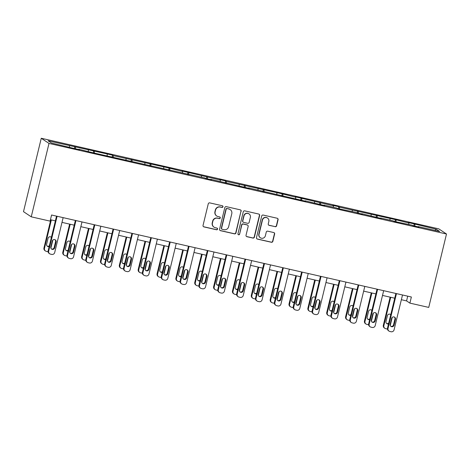 <?xml version="1.0" encoding="UTF-8"?>
<svg xmlns="http://www.w3.org/2000/svg" width="470" height="470" viewBox="0 0 470 470"><rect width="100%" height="100%" fill="white"/><g stroke="black" fill="none" stroke-linecap="round" stroke-linejoin="round"><path stroke-width="0.7" d="M222.974 206.782A0.87 0.852 123.7 0 0 222.351 205.754L209.743 202.881A1.24 1.216 123.7 0 0 208.269 203.81L203.04 225.43A1.24 1.216 123.7 0 0 203.933 226.898L216.541 229.771A0.87 0.852 123.7 0 0 217.222 228.209A0.87 0.852 123.7 0 0 216.946 228.091L215.313 227.715A3.966 3.883 123.7 0 1 212.446 223.009L212.881 221.211A3.966 3.883 123.7 0 1 217.61 218.233L219.237 218.603A0.87 0.852 123.7 0 0 219.925 217.04A0.87 0.852 123.7 0 0 219.649 216.923L218.015 216.553A3.966 3.883 123.7 0 1 215.148 211.841L215.583 210.043A3.966 3.883 123.7 0 1 220.312 207.064L221.94 207.434A0.87 0.852 123.7 0 0 222.974 206.782M216.746 216.006L216.535 215.865A3.966 3.883 123.7 0 1 214.943 211.7L215.378 209.902A3.966 3.883 123.7 0 1 220.101 206.923L221.734 207.293A0.87 0.852 123.7 0 0 222.516 205.813M203.434 226.652A1.24 1.216 123.7 0 0 203.727 226.757L216.329 229.63A0.87 0.852 123.7 0 0 217.111 228.15M214.044 227.169L213.832 227.034A3.966 3.883 123.7 0 1 212.24 222.868L212.675 221.07A3.966 3.883 123.7 0 1 217.399 218.092L219.032 218.462A0.87 0.852 123.7 0 0 219.813 216.981M275.138 226.716A1.24 1.216 123.7 0 0 276.613 225.788L278.081 219.719A1.24 1.216 123.7 0 0 277.183 218.25L263.188 215.06A1.24 1.216 123.7 0 0 261.708 215.988L256.479 237.609A1.24 1.216 123.7 0 0 257.378 239.077L271.378 242.267A1.24 1.216 123.7 0 0 272.853 241.339L274.627 234.013A1.24 1.216 123.7 0 0 273.728 232.538L267.736 231.175A1.24 1.216 123.7 0 0 266.261 232.104L265.38 235.74A3.313 3.249 123.7 0 1 260.368 237.773A3.313 3.249 123.7 0 1 259.035 234.289L262.477 220.06A3.313 3.249 123.7 0 1 267.489 218.027A3.313 3.249 123.7 0 1 268.822 221.511L268.252 223.879A1.24 1.216 123.7 0 0 269.146 225.353L274.926 226.575A1.24 1.216 123.7 0 0 276.407 225.647L277.87 219.584A1.24 1.216 123.7 0 0 277.476 218.356M48.998 143.421L31.243 216.823L50.096 221.123L51.577 215.007L411.368 296.999L409.887 303.115L428.74 307.409L446.5 234.007L48.998 143.421L41.26 138.256L438.757 228.843L446.5 234.007M241.186 211.312A1.24 1.216 123.7 0 0 240.293 209.843L226.293 206.653A1.24 1.216 123.7 0 0 224.819 207.581L219.59 229.196A1.24 1.216 123.7 0 0 220.483 230.67L234.483 233.86A1.24 1.216 123.7 0 0 235.958 232.932L240.981 211.177A1.24 1.216 123.7 0 0 240.581 209.949M244.741 210.86L258.741 214.044A1.24 1.216 123.7 0 1 259.634 215.518L254.405 237.133A1.24 1.216 123.7 0 1 252.93 238.061L246.938 236.698A1.24 1.216 123.7 0 1 246.039 235.229L248.16 226.464A1.24 1.216 123.7 0 0 247.267 224.989L243.29 224.084A1.24 1.216 123.7 0 0 241.815 225.013L239.606 234.142A0.87 0.852 123.7 0 1 238.296 234.671A0.87 0.852 123.7 0 1 237.949 233.76L243.266 211.788A1.24 1.216 123.7 0 1 244.741 210.86M418.106 226.869L418.235 226.593L418.94 227.057L412.895 225.682L412.196 225.212L394.042 221.388L393.343 220.918L380.53 217.998L381.229 218.468L361.677 213.703L362.376 214.173L355.631 212.322L337.478 208.498L336.779 208.028L323.971 205.108L324.67 205.578L305.112 200.813L305.817 201.283L248.554 187.924L249.253 188.394L210.848 179.329L211.547 179.799L205.502 178.424L204.803 177.954L92.379 152.644L78.872 149.254L79.571 149.724L73.526 148.344L51.436 143.003L48.128 140.794L112.571 155.171L113.27 155.641L169.13 168.06L182.642 171.45L181.943 170.98L220.354 180.045L219.649 179.575L225.694 180.95L226.393 181.42L282.253 193.84L295.765 197.23L295.066 196.76L333.471 205.825L332.772 205.355L338.817 206.73L339.516 207.2L395.376 219.619L408.888 223.009L408.189 222.539L414.229 223.92L436.325 229.26L439.626 231.469L418.235 226.593M408.8 224.443L408.888 223.009M395.969 221.822L396.075 220.089M389.941 220.142L390.035 218.714M377.116 217.528L377.222 215.795M371.089 215.847L371.183 214.414M358.257 213.233L358.369 211.494M352.236 211.553L352.33 210.119M339.405 208.933L339.516 207.2M333.383 207.252L333.471 205.825M320.552 204.638L320.663 202.905M314.53 202.958L314.618 201.524M301.699 200.343L301.811 198.604M295.677 198.663L295.765 197.23M282.846 196.049L282.958 194.31M276.818 194.363L276.912 192.935M263.993 191.748L264.099 190.015M257.965 190.068L258.059 188.635M245.134 187.454L245.246 185.715M239.113 185.773L239.207 184.34M226.282 183.159L226.393 181.42M220.26 181.473L220.354 180.045M207.429 178.858L207.54 177.125M201.407 177.178L201.495 175.745M188.576 174.564L188.687 172.825M182.554 172.884L182.642 171.45M169.723 170.269L169.834 168.53M163.701 168.583L163.789 167.155M150.87 165.969L150.976 164.236M144.842 164.288L144.936 162.855M132.017 161.674L132.123 159.935M125.989 159.994L126.083 158.56M113.158 157.38L113.27 155.641M107.137 155.699L107.231 154.266M94.306 153.079L94.417 151.346M88.284 151.399L88.372 149.965M75.453 148.784L75.564 147.045M69.431 147.104L69.519 145.671M31.243 216.823L23.5 211.659L41.26 138.256M401.362 299.713L406.573 300.9L409.887 303.115M50.431 219.743L55.378 220.865M61.993 222.375L74.231 225.165M80.846 226.675L93.084 229.46M99.699 230.97L111.936 233.755M118.558 235.264L130.789 238.055M137.41 239.565L149.642 242.35M156.263 243.859L168.495 246.644M175.116 248.154L187.354 250.945M193.969 252.449L206.207 255.239M212.822 256.749L225.059 259.534M231.675 261.044L243.912 263.834M250.534 265.339L262.765 268.129M269.386 269.639L281.618 272.424M288.239 273.934L300.477 276.724M307.092 278.228L319.33 281.019M325.945 282.529L338.183 285.313M344.798 286.823L357.036 289.614M363.657 291.118L375.888 293.909M382.51 295.418L394.741 298.203M407.719 296.165L406.573 300.9M414.822 226.123L414.934 224.384M436.325 229.26L434.962 230.406M74.389 148.543L74.865 146.581M93.242 152.838L93.718 150.876M112.095 157.133L112.571 155.171M130.948 161.433L131.424 159.471M149.801 165.728L150.277 163.766M168.66 170.022L169.13 168.06M187.512 174.323L187.988 172.361M206.365 178.618L206.841 176.655M225.218 182.912L225.694 180.95M244.071 187.213L244.547 185.251M262.924 191.507L263.4 189.545M281.783 195.802L282.253 193.84M300.636 200.103L301.106 198.14M319.488 204.397L319.964 202.435M338.341 208.692L338.817 206.73M357.194 212.992L357.67 211.03M376.047 217.287L376.523 215.325M394.9 221.582L395.376 219.619M413.759 225.876L414.229 223.92M219.984 230.423A1.24 1.216 123.7 0 0 220.271 230.529L234.272 233.719A1.24 1.216 123.7 0 0 235.746 232.791L240.981 211.177M227.192 208.633A0.87 0.852 123.7 0 0 226.158 209.285L221.57 228.256A0.87 0.852 123.7 0 0 222.192 229.284L223.914 229.677A3.966 3.883 123.7 0 0 228.643 226.699L231.78 213.733A3.966 3.883 123.7 0 0 228.913 209.021L226.981 208.492A0.87 0.852 123.7 0 0 225.947 209.144L226.158 209.285M221.916 229.166L221.705 229.025A0.87 0.852 123.7 0 1 221.358 228.114L225.947 209.144M230.183 209.567L229.971 209.432A3.966 3.883 123.7 0 0 228.702 208.886L228.913 209.021M226.981 208.492L228.702 208.886M246.439 236.451A1.24 1.216 123.7 0 0 246.726 236.557L252.719 237.926A1.24 1.216 123.7 0 0 254.194 236.992L259.422 215.378A1.24 1.216 123.7 0 0 259.029 214.155M247.661 225.159L247.455 225.018A1.24 1.216 123.7 0 0 247.055 224.848L243.084 223.943A1.24 1.216 123.7 0 0 241.604 224.877L239.606 234.142M238.196 234.595A0.87 0.852 123.7 0 0 239.4 234.001M250.363 217.363A3.313 3.249 123.7 0 0 249.03 213.885A3.313 3.249 123.7 0 0 244.018 215.918L242.802 220.929A1.24 1.216 123.7 0 0 243.701 222.404L247.672 223.309A1.24 1.216 123.7 0 0 249.153 222.38L250.363 217.363M249.03 213.885L248.818 213.744A3.313 3.249 123.7 0 0 243.807 215.777L244.018 215.918M243.301 222.234L243.096 222.093A1.24 1.216 123.7 0 1 242.596 220.794L243.807 215.777M268.646 225.107A1.24 1.216 123.7 0 0 268.94 225.212L274.926 226.575M267.489 218.027L267.283 217.892A3.313 3.249 123.7 0 0 262.266 219.925L262.477 220.06M260.368 237.773L260.163 237.632A3.313 3.249 123.7 0 1 258.823 234.154L262.266 219.925M256.879 238.831A1.24 1.216 123.7 0 0 257.166 238.936L271.166 242.126A1.24 1.216 123.7 0 0 272.641 241.198L274.415 233.872A1.24 1.216 123.7 0 0 274.016 232.644M50.766 219.819L43.951 247.99A2.526 2.473 -56.3 0 0 44.967 250.639L45.49 250.992A2.526 2.473 123.7 0 0 46.301 251.338L47.511 251.614A2.526 2.473 123.7 0 0 48.081 251.673M45.49 250.992A2.526 2.473 123.7 0 1 44.474 248.342L51.342 219.948M52.852 240.064L50.889 248.178M47.194 246.11A2.021 1.98 123.7 0 0 49.356 245.757M51.318 237.644A2.021 1.98 123.7 0 0 50.831 236.921M51.395 237.315A2.021 1.98 123.7 0 0 48.052 238.314L46.63 244.183A2.021 1.98 123.7 0 0 49.168 246.527M63.139 217.639L54.702 252.513A2.526 2.473 123.7 0 1 51.694 254.405L50.484 254.129A2.526 2.473 123.7 0 1 48.663 251.133L57.099 216.265M56.523 216.13L48.14 250.786L48.663 251.133M54.679 247.86A2.021 1.98 -56.3 0 1 51.624 249.1A2.021 1.98 -56.3 0 1 50.813 246.979L52.235 241.104A2.021 1.98 -56.3 0 1 55.29 239.864A2.021 1.98 -56.3 0 1 56.1 241.985L54.679 247.86L54.156 247.508A2.021 1.98 -56.3 0 1 51.377 248.9M55.014 239.712A2.021 1.98 -56.3 0 1 55.578 241.639L54.156 247.508M49.679 253.782L49.156 253.436A2.526 2.473 -56.3 0 1 48.14 250.786M69.625 224.114L62.804 252.29A2.526 2.473 -56.3 0 0 63.82 254.94L64.343 255.286A2.526 2.473 123.7 0 0 65.154 255.633L66.364 255.909A2.526 2.473 123.7 0 0 66.934 255.974M64.343 255.286A2.526 2.473 123.7 0 1 63.327 252.637L70.2 224.243M71.71 244.359L69.742 252.478M66.047 250.404A2.021 1.98 123.7 0 0 68.209 250.058M70.171 241.938A2.021 1.98 123.7 0 0 69.683 241.216M70.247 241.609A2.021 1.98 123.7 0 0 66.904 242.608L65.483 248.483A2.021 1.98 123.7 0 0 68.021 250.821M88.478 228.408L81.663 256.585A2.526 2.473 -56.3 0 0 82.679 259.234L83.202 259.581A2.526 2.473 123.7 0 0 84.007 259.933L85.217 260.21A2.526 2.473 123.7 0 0 85.793 260.268M83.202 259.581A2.526 2.473 123.7 0 1 82.185 256.931L89.053 228.543M90.563 248.659L88.601 256.773M84.9 254.699A2.021 1.98 123.7 0 0 87.062 254.352M89.024 246.239A2.021 1.98 123.7 0 0 88.536 245.516M89.106 245.904A2.021 1.98 123.7 0 0 85.757 246.903L84.336 252.778A2.021 1.98 123.7 0 0 86.874 255.116M81.992 221.94L73.555 256.808A2.526 2.473 123.7 0 1 70.547 258.706L69.337 258.43A2.526 2.473 123.7 0 1 67.516 255.433L75.952 220.559M75.376 220.43L66.993 255.081L67.516 255.433M73.537 252.155A2.021 1.98 -56.3 0 1 70.482 253.395A2.021 1.98 -56.3 0 1 69.666 251.274L71.088 245.405A2.021 1.98 -56.3 0 1 74.142 244.165A2.021 1.98 -56.3 0 1 74.953 246.286L73.537 252.155L73.009 251.808A2.021 1.98 -56.3 0 1 70.236 253.201M73.866 244.012A2.021 1.98 -56.3 0 1 74.43 245.933L73.009 251.808M68.532 258.083L68.009 257.73A2.526 2.473 -56.3 0 1 66.993 255.081M100.844 226.234L92.408 261.103A2.526 2.473 123.7 0 1 89.4 263L88.196 262.724A2.526 2.473 123.7 0 1 86.368 259.728L94.805 224.854M94.229 224.725L85.846 259.375L86.368 259.728M92.39 256.45A2.021 1.98 -56.3 0 1 89.335 257.689A2.021 1.98 -56.3 0 1 88.519 255.568L89.94 249.699A2.021 1.98 -56.3 0 1 92.995 248.46A2.021 1.98 -56.3 0 1 93.806 250.581L92.39 256.45L91.867 256.103A2.021 1.98 -56.3 0 1 89.088 257.495M92.719 248.307A2.021 1.98 -56.3 0 1 93.283 250.228L91.867 256.103M87.385 262.377L86.862 262.025A2.526 2.473 -56.3 0 1 85.846 259.375M107.33 232.709L100.515 260.879A2.526 2.473 -56.3 0 0 101.532 263.529L102.055 263.882A2.526 2.473 123.7 0 0 102.86 264.228L104.07 264.504A2.526 2.473 123.7 0 0 104.646 264.563M102.055 263.882A2.526 2.473 123.7 0 1 101.038 261.232L107.906 232.838M109.416 252.954L107.454 261.067M103.758 258.999A2.021 1.98 123.7 0 0 105.915 258.647M107.877 250.534A2.021 1.98 123.7 0 0 107.389 249.811M107.959 250.204A2.021 1.98 123.7 0 0 104.61 251.203L103.188 257.072A2.021 1.98 123.7 0 0 105.727 259.416M119.703 230.529L111.267 265.403A2.526 2.473 123.7 0 1 108.253 267.295L107.048 267.019A2.526 2.473 123.7 0 1 105.221 264.022L113.658 229.154M113.082 229.019L104.698 263.676L105.221 264.022M111.243 260.75A2.021 1.98 -56.3 0 1 108.188 261.99A2.021 1.98 -56.3 0 1 107.377 259.869L108.793 253.994A2.021 1.98 -56.3 0 1 111.848 252.754A2.021 1.98 -56.3 0 1 112.665 254.875L111.243 260.75L110.72 260.398A2.021 1.98 -56.3 0 1 107.941 261.79M111.572 252.601A2.021 1.98 -56.3 0 1 112.142 254.529L110.72 260.398M106.238 266.672L105.715 266.326A2.526 2.473 -56.3 0 1 104.698 263.676M126.183 237.003L119.368 265.18A2.526 2.473 -56.3 0 0 120.385 267.829L120.908 268.176A2.526 2.473 123.7 0 0 121.718 268.523L122.923 268.799A2.526 2.473 123.7 0 0 123.498 268.863M120.908 268.176A2.526 2.473 123.7 0 1 119.891 265.526L126.759 237.133M128.269 257.249L126.307 265.362M122.611 263.294A2.021 1.98 123.7 0 0 124.767 262.947M126.73 254.828A2.021 1.98 123.7 0 0 126.242 254.106M126.812 254.499A2.021 1.98 123.7 0 0 123.463 255.498L122.041 261.373A2.021 1.98 123.7 0 0 124.585 263.711M138.556 234.824L130.119 269.698A2.526 2.473 123.7 0 1 127.112 271.595L125.901 271.319A2.526 2.473 123.7 0 1 124.074 268.323L132.511 233.449M131.935 233.32L123.551 267.971L124.074 268.323M130.096 265.045A2.021 1.98 -56.3 0 1 127.041 266.284A2.021 1.98 -56.3 0 1 126.23 264.163L127.652 258.294A2.021 1.98 -56.3 0 1 130.701 257.055A2.021 1.98 -56.3 0 1 131.518 259.176L130.096 265.045L129.573 264.698A2.021 1.98 -56.3 0 1 126.794 266.091M130.425 256.902A2.021 1.98 -56.3 0 1 130.995 258.823L129.573 264.698M125.09 270.973L124.568 270.62A2.526 2.473 -56.3 0 1 123.551 267.971M145.036 241.298L138.221 269.475A2.526 2.473 -56.3 0 0 139.238 272.124L139.76 272.471A2.526 2.473 123.7 0 0 140.571 272.823L141.775 273.099A2.526 2.473 123.7 0 0 142.351 273.158M139.76 272.471A2.526 2.473 123.7 0 1 138.744 269.821L145.612 241.433M147.122 261.549L145.16 269.663M141.464 267.589A2.021 1.98 123.7 0 0 143.62 267.242M145.583 259.129A2.021 1.98 123.7 0 0 145.095 258.406M145.665 258.794A2.021 1.98 123.7 0 0 142.316 259.793L140.9 265.668A2.021 1.98 123.7 0 0 143.438 268.006M157.409 239.124L148.972 273.992A2.526 2.473 123.7 0 1 145.964 275.89L144.754 275.614A2.526 2.473 123.7 0 1 142.927 272.618L151.363 237.744M150.788 237.614L142.404 272.265L142.927 272.618M148.949 269.339A2.021 1.98 -56.3 0 1 145.894 270.579A2.021 1.98 -56.3 0 1 145.083 268.458L146.505 262.589A2.021 1.98 -56.3 0 1 149.56 261.349A2.021 1.98 -56.3 0 1 150.371 263.47L148.949 269.339L148.426 268.993A2.021 1.98 -56.3 0 1 145.647 270.385M149.284 261.197A2.021 1.98 -56.3 0 1 149.848 263.118L148.426 268.993M143.943 275.267L143.421 274.915A2.526 2.473 -56.3 0 1 142.404 272.265M163.889 245.599L157.074 273.769A2.526 2.473 -56.3 0 0 158.09 276.419L158.613 276.771A2.526 2.473 123.7 0 0 159.424 277.118L160.634 277.394A2.526 2.473 123.7 0 0 161.204 277.453M158.613 276.771A2.526 2.473 123.7 0 1 157.597 274.122L164.465 245.728M165.975 265.844L164.012 273.957M160.317 271.889A2.021 1.98 123.7 0 0 162.473 271.537M164.441 263.423A2.021 1.98 123.7 0 0 163.954 262.701M164.518 263.094A2.021 1.98 123.7 0 0 161.175 264.093L159.753 269.962A2.021 1.98 123.7 0 0 162.291 272.306M176.262 243.419L167.825 278.293A2.526 2.473 123.7 0 1 164.817 280.185L163.607 279.909A2.526 2.473 123.7 0 1 161.786 276.912L170.216 242.044M169.641 241.909L161.257 276.566L161.786 276.912M167.802 273.64A2.021 1.98 -56.3 0 1 164.747 274.88A2.021 1.98 -56.3 0 1 163.936 272.759L165.358 266.884A2.021 1.98 -56.3 0 1 168.413 265.644A2.021 1.98 -56.3 0 1 169.224 267.765L167.802 273.64L167.279 273.287A2.021 1.98 -56.3 0 1 164.5 274.68M168.137 265.491A2.021 1.98 -56.3 0 1 168.701 267.418L167.279 273.287M162.796 279.562L162.273 279.215A2.526 2.473 -56.3 0 1 161.257 276.566M182.748 249.893L175.927 278.07A2.526 2.473 -56.3 0 0 176.943 280.719L177.466 281.066A2.526 2.473 123.7 0 0 178.277 281.413L179.487 281.689A2.526 2.473 123.7 0 0 180.057 281.753M177.466 281.066A2.526 2.473 123.7 0 1 176.45 278.416L183.324 250.022M184.833 270.138L182.865 278.252M179.17 276.184A2.021 1.98 123.7 0 0 181.332 275.837M183.294 267.718A2.021 1.98 123.7 0 0 182.807 266.995M183.371 267.389A2.021 1.98 123.7 0 0 180.028 268.388L178.606 274.263A2.021 1.98 123.7 0 0 181.144 276.601M195.115 247.714L186.678 282.588A2.526 2.473 123.7 0 1 183.67 284.485L182.46 284.209A2.526 2.473 123.7 0 1 180.639 281.207L189.075 246.339M188.499 246.209L180.116 280.86L180.639 281.207M186.655 277.935A2.021 1.98 -56.3 0 1 183.606 279.174A2.021 1.98 -56.3 0 1 182.789 277.053L184.211 271.184A2.021 1.98 -56.3 0 1 187.266 269.945A2.021 1.98 -56.3 0 1 188.076 272.065L186.655 277.935L186.132 277.588A2.021 1.98 -56.3 0 1 183.353 278.98M186.989 269.792A2.021 1.98 -56.3 0 1 187.554 271.713L186.132 277.588M181.655 283.862L181.132 283.51A2.526 2.473 -56.3 0 1 180.116 280.86M201.601 254.188L194.786 282.364A2.526 2.473 -56.3 0 0 195.796 285.014L196.325 285.361A2.526 2.473 123.7 0 0 197.13 285.713L198.34 285.989A2.526 2.473 123.7 0 0 198.916 286.048M196.325 285.361A2.526 2.473 123.7 0 1 195.309 282.711L202.176 254.323M203.686 274.433L201.724 282.552M198.023 280.478A2.021 1.98 123.7 0 0 200.185 280.132M202.147 272.018A2.021 1.98 123.7 0 0 201.659 271.296M202.229 271.683A2.021 1.98 123.7 0 0 198.88 272.682L197.459 278.557A2.021 1.98 123.7 0 0 199.997 280.896M213.968 252.014L205.531 286.882A2.526 2.473 123.7 0 1 202.523 288.78L201.313 288.504A2.526 2.473 123.7 0 1 199.492 285.507L207.928 250.633M207.352 250.504L198.969 285.155L199.492 285.507M205.513 282.229A2.021 1.98 -56.3 0 1 202.458 283.469A2.021 1.98 -56.3 0 1 201.642 281.348L203.064 275.479A2.021 1.98 -56.3 0 1 206.118 274.239A2.021 1.98 -56.3 0 1 206.929 276.36L205.513 282.229L204.991 281.882A2.021 1.98 -56.3 0 1 202.212 283.275M205.842 274.086A2.021 1.98 -56.3 0 1 206.406 276.007L204.991 281.882M200.508 288.157L199.985 287.805A2.526 2.473 -56.3 0 1 198.969 285.155M220.454 258.488L213.638 286.659A2.526 2.473 -56.3 0 0 214.655 289.309L215.178 289.661A2.526 2.473 123.7 0 0 215.983 290.008L217.193 290.284A2.526 2.473 123.7 0 0 217.769 290.343M215.178 289.661A2.526 2.473 123.7 0 1 214.161 287.011L221.029 258.618M222.539 278.733L220.577 286.847M216.876 284.779A2.021 1.98 123.7 0 0 219.038 284.426M221 276.313A2.021 1.98 123.7 0 0 220.512 275.59M221.082 275.984A2.021 1.98 123.7 0 0 217.733 276.983L216.312 282.852A2.021 1.98 123.7 0 0 218.85 285.196M239.306 262.783L232.491 290.959A2.526 2.473 -56.3 0 0 233.508 293.609L234.031 293.956A2.526 2.473 123.7 0 0 234.841 294.302L236.046 294.578A2.526 2.473 123.7 0 0 236.621 294.643M234.031 293.956A2.526 2.473 123.7 0 1 233.014 291.306L239.882 262.912M241.392 283.028L239.43 291.142M235.734 289.074A2.021 1.98 123.7 0 0 237.891 288.727M239.853 280.608A2.021 1.98 123.7 0 0 239.365 279.885M239.935 280.279A2.021 1.98 123.7 0 0 236.586 281.277L235.165 287.152A2.021 1.98 123.7 0 0 237.708 289.491M258.159 267.078L251.344 295.254A2.526 2.473 -56.3 0 0 252.361 297.904L252.883 298.25A2.526 2.473 123.7 0 0 253.694 298.603L254.899 298.873A2.526 2.473 123.7 0 0 255.474 298.938M252.883 298.25A2.526 2.473 123.7 0 1 251.867 295.601L258.735 267.213M260.245 287.323L258.283 295.442M254.587 293.368A2.021 1.98 123.7 0 0 256.743 293.022M258.706 284.908A2.021 1.98 123.7 0 0 258.218 284.186M258.788 284.573A2.021 1.98 123.7 0 0 255.439 285.572L254.023 291.447A2.021 1.98 123.7 0 0 256.561 293.785M277.012 271.378L270.197 299.549A2.526 2.473 -56.3 0 0 271.214 302.198L271.736 302.551A2.526 2.473 123.7 0 0 272.547 302.897L273.757 303.173A2.526 2.473 123.7 0 0 274.327 303.232M271.736 302.551A2.526 2.473 123.7 0 1 270.72 299.901L277.588 271.507M279.098 291.623L277.136 299.737M273.44 297.669A2.021 1.98 123.7 0 0 275.596 297.316M277.564 289.203A2.021 1.98 123.7 0 0 277.071 288.48M277.641 288.874A2.021 1.98 123.7 0 0 274.292 289.873L272.876 295.742A2.021 1.98 123.7 0 0 275.414 298.086M295.865 275.673L289.05 303.849A2.526 2.473 -56.3 0 0 290.066 306.499L290.589 306.845A2.526 2.473 123.7 0 0 291.4 307.192L292.61 307.468A2.526 2.473 123.7 0 0 293.18 307.533M290.589 306.845A2.526 2.473 123.7 0 1 289.573 304.196L296.441 275.802M297.951 295.918L295.988 304.031M292.293 301.963A2.021 1.98 123.7 0 0 294.455 301.617M296.417 293.497A2.021 1.98 123.7 0 0 295.93 292.775M296.494 293.168A2.021 1.98 123.7 0 0 293.151 294.167L291.729 300.042A2.021 1.98 123.7 0 0 294.267 302.38M314.724 279.967L307.903 308.144A2.526 2.473 -56.3 0 0 308.919 310.793L309.442 311.14A2.526 2.473 123.7 0 0 310.253 311.493L311.463 311.763A2.526 2.473 123.7 0 0 312.033 311.827M309.442 311.14A2.526 2.473 123.7 0 1 308.426 308.49L315.299 280.102M316.809 300.213L314.841 308.332M311.146 306.258A2.021 1.98 123.7 0 0 313.308 305.911M315.27 297.798A2.021 1.98 123.7 0 0 314.782 297.069M315.346 297.463A2.021 1.98 123.7 0 0 312.004 298.462L310.582 304.337A2.021 1.98 123.7 0 0 313.12 306.675M232.82 256.309L224.39 291.183A2.526 2.473 123.7 0 1 221.376 293.074L220.172 292.798A2.526 2.473 123.7 0 1 218.344 289.802L226.781 254.934M226.205 254.799L217.822 289.455L218.344 289.802M224.366 286.53A2.021 1.98 -56.3 0 1 221.311 287.769A2.021 1.98 -56.3 0 1 220.495 285.648L221.916 279.773A2.021 1.98 -56.3 0 1 224.971 278.534A2.021 1.98 -56.3 0 1 225.788 280.655L224.366 286.53L223.843 286.177A2.021 1.98 -56.3 0 1 221.064 287.57M224.695 278.381A2.021 1.98 -56.3 0 1 225.265 280.308L223.843 286.177M219.361 292.452L218.838 292.105A2.526 2.473 -56.3 0 1 217.822 289.455M251.679 260.603L243.243 295.477A2.526 2.473 123.7 0 1 240.235 297.375L239.024 297.099A2.526 2.473 123.7 0 1 237.197 294.097L245.634 259.228M245.058 259.099L236.674 293.75L237.197 294.097M243.219 290.824A2.021 1.98 -56.3 0 1 240.164 292.064A2.021 1.98 -56.3 0 1 239.353 289.943L240.769 284.068A2.021 1.98 -56.3 0 1 243.824 282.834A2.021 1.98 -56.3 0 1 244.641 284.949L243.219 290.824L242.696 290.478A2.021 1.98 -56.3 0 1 239.917 291.864M243.548 282.682A2.021 1.98 -56.3 0 1 244.118 284.603L242.696 290.478M238.214 296.746L237.691 296.4A2.526 2.473 -56.3 0 1 236.674 293.75M270.532 264.904L262.096 299.772A2.526 2.473 123.7 0 1 259.088 301.67L257.877 301.393A2.526 2.473 123.7 0 1 256.05 298.397L264.487 263.523M263.911 263.394L255.527 298.045L256.05 298.397M262.072 295.119A2.021 1.98 -56.3 0 1 259.017 296.358A2.021 1.98 -56.3 0 1 258.206 294.238L259.628 288.368A2.021 1.98 -56.3 0 1 262.683 287.129A2.021 1.98 -56.3 0 1 263.494 289.25L262.072 295.119L261.549 294.772A2.021 1.98 -56.3 0 1 258.77 296.165M262.407 286.976A2.021 1.98 -56.3 0 1 262.971 288.897L261.549 294.772M257.067 301.047L256.544 300.694A2.526 2.473 -56.3 0 1 255.527 298.045M289.385 269.198L280.948 304.072A2.526 2.473 123.7 0 1 277.94 305.964L276.73 305.688A2.526 2.473 123.7 0 1 274.903 302.692L283.339 267.824M282.764 267.688L274.38 302.345L274.903 302.692M280.925 299.419A2.021 1.98 -56.3 0 1 277.87 300.653A2.021 1.98 -56.3 0 1 277.059 298.538L278.481 292.663A2.021 1.98 -56.3 0 1 281.536 291.424A2.021 1.98 -56.3 0 1 282.347 293.544L280.925 299.419L280.402 299.067A2.021 1.98 -56.3 0 1 277.623 300.459M281.26 291.271A2.021 1.98 -56.3 0 1 281.824 293.198L280.402 299.067M275.919 305.341L275.397 304.995A2.526 2.473 -56.3 0 1 274.38 302.345M308.238 273.493L299.801 308.367A2.526 2.473 123.7 0 1 296.793 310.265L295.583 309.988A2.526 2.473 123.7 0 1 293.762 306.986L302.198 272.118M301.623 271.989L293.239 306.64L293.762 306.986M299.778 303.714A2.021 1.98 -56.3 0 1 296.723 304.954A2.021 1.98 -56.3 0 1 295.912 302.833L297.334 296.958A2.021 1.98 -56.3 0 1 300.389 295.724A2.021 1.98 -56.3 0 1 301.2 297.839L299.778 303.714L299.255 303.367A2.021 1.98 -56.3 0 1 296.476 304.754M300.113 295.571A2.021 1.98 -56.3 0 1 300.677 297.492L299.255 303.367M294.778 309.636L294.255 309.289A2.526 2.473 -56.3 0 1 293.239 306.64M327.091 277.793L318.654 312.662A2.526 2.473 123.7 0 1 315.646 314.559L314.436 314.283A2.526 2.473 123.7 0 1 312.615 311.287L321.051 276.413M320.475 276.284L312.092 310.934L312.615 311.287M318.637 308.009A2.021 1.98 -56.3 0 1 315.582 309.248A2.021 1.98 -56.3 0 1 314.765 307.127L316.187 301.258A2.021 1.98 -56.3 0 1 319.242 300.019A2.021 1.98 -56.3 0 1 320.052 302.139L318.637 308.009L318.108 307.662A2.021 1.98 -56.3 0 1 315.335 309.054M318.965 299.866A2.021 1.98 -56.3 0 1 319.529 301.787L318.108 307.662M313.631 313.937L313.108 313.584A2.526 2.473 -56.3 0 1 312.092 310.934M333.577 284.268L326.762 312.438A2.526 2.473 -56.3 0 0 327.778 315.088L328.301 315.44A2.526 2.473 123.7 0 0 329.106 315.787L330.316 316.063A2.526 2.473 123.7 0 0 330.892 316.122M328.301 315.44A2.526 2.473 123.7 0 1 327.285 312.791L334.152 284.397M335.662 304.513L333.7 312.626M329.999 310.558A2.021 1.98 123.7 0 0 332.161 310.206M334.123 302.093A2.021 1.98 123.7 0 0 333.635 301.37M334.205 301.764A2.021 1.98 123.7 0 0 330.856 302.762L329.435 308.631A2.021 1.98 123.7 0 0 331.973 310.976M345.944 282.088L337.507 316.956A2.526 2.473 123.7 0 1 334.499 318.854L333.295 318.578A2.526 2.473 123.7 0 1 331.468 315.582L339.904 280.713M339.328 280.578L330.945 315.235L331.468 315.582M337.489 312.309A2.021 1.98 -56.3 0 1 334.434 313.543A2.021 1.98 -56.3 0 1 333.618 311.428L335.039 305.553A2.021 1.98 -56.3 0 1 338.095 304.313A2.021 1.98 -56.3 0 1 338.905 306.434L337.489 312.309L336.966 311.957A2.021 1.98 -56.3 0 1 334.188 313.349M337.818 304.161A2.021 1.98 -56.3 0 1 338.382 306.088L336.966 311.957M332.484 318.231L331.961 317.885A2.526 2.473 -56.3 0 1 330.945 315.235M352.43 288.562L345.615 316.739A2.526 2.473 -56.3 0 0 346.631 319.389L347.154 319.735A2.526 2.473 123.7 0 0 347.959 320.082L349.169 320.358A2.526 2.473 123.7 0 0 349.745 320.417M347.154 319.735A2.526 2.473 123.7 0 1 346.137 317.086L353.005 288.692M354.515 308.808L352.553 316.921M348.857 314.853A2.021 1.98 123.7 0 0 351.014 314.501M352.976 306.387A2.021 1.98 123.7 0 0 352.488 305.664M353.058 306.058A2.021 1.98 123.7 0 0 349.709 307.057L348.288 312.932A2.021 1.98 123.7 0 0 350.826 315.27M364.802 286.383L356.366 321.257A2.526 2.473 123.7 0 1 353.352 323.154L352.147 322.878A2.526 2.473 123.7 0 1 350.32 319.876L358.757 285.008M358.181 284.879L349.798 319.529L350.32 319.876M356.342 316.604A2.021 1.98 -56.3 0 1 353.287 317.843A2.021 1.98 -56.3 0 1 352.477 315.723L353.892 309.848A2.021 1.98 -56.3 0 1 356.947 308.614A2.021 1.98 -56.3 0 1 357.764 310.729L356.342 316.604L355.819 316.257A2.021 1.98 -56.3 0 1 353.041 317.644M356.671 308.461A2.021 1.98 -56.3 0 1 357.241 310.382L355.819 316.257M351.337 322.526L350.814 322.179A2.526 2.473 -56.3 0 1 349.798 319.529M371.282 292.857L364.467 321.034A2.526 2.473 -56.3 0 0 365.484 323.683L366.007 324.03A2.526 2.473 123.7 0 0 366.817 324.382L368.022 324.653A2.526 2.473 123.7 0 0 368.598 324.717M366.007 324.03A2.526 2.473 123.7 0 1 364.99 321.38L371.858 292.992M373.368 313.102L371.406 321.221M367.71 319.148A2.021 1.98 123.7 0 0 369.866 318.801M371.829 310.682A2.021 1.98 123.7 0 0 371.341 309.959M371.911 310.353A2.021 1.98 123.7 0 0 368.562 311.352L367.14 317.227A2.021 1.98 123.7 0 0 369.684 319.565M383.655 290.683L375.219 325.551A2.526 2.473 123.7 0 1 372.211 327.449L371 327.173A2.526 2.473 123.7 0 1 369.173 324.177L377.61 289.303M377.034 289.173L368.65 323.824L369.173 324.177M375.195 320.898A2.021 1.98 -56.3 0 1 372.14 322.138A2.021 1.98 -56.3 0 1 371.329 320.017L372.751 314.148A2.021 1.98 -56.3 0 1 375.8 312.908A2.021 1.98 -56.3 0 1 376.617 315.029L375.195 320.898L374.672 320.552A2.021 1.98 -56.3 0 1 371.893 321.944M375.524 312.756A2.021 1.98 -56.3 0 1 376.094 314.677L374.672 320.552M370.19 326.826L369.667 326.474A2.526 2.473 -56.3 0 1 368.65 323.824M390.135 297.158L383.32 325.328A2.526 2.473 -56.3 0 0 384.337 327.978L384.86 328.33A2.526 2.473 123.7 0 0 385.67 328.677L386.875 328.953A2.526 2.473 123.7 0 0 387.45 329.012M384.86 328.33A2.526 2.473 123.7 0 1 383.843 325.681L390.711 297.287M392.221 317.403L390.259 325.516M386.563 323.448A2.021 1.98 123.7 0 0 388.719 323.096M390.682 314.982A2.021 1.98 123.7 0 0 390.194 314.26M390.764 314.653A2.021 1.98 123.7 0 0 387.415 315.652L385.999 321.521A2.021 1.98 123.7 0 0 388.537 323.865M402.508 294.978L394.072 329.846A2.526 2.473 123.7 0 1 391.064 331.744L389.853 331.468A2.526 2.473 123.7 0 1 388.026 328.471L396.463 293.603M395.887 293.468L387.503 328.125L388.026 328.471M394.048 325.199A2.021 1.98 -56.3 0 1 390.993 326.433A2.021 1.98 -56.3 0 1 390.182 324.318L391.604 318.443A2.021 1.98 -56.3 0 1 394.659 317.203A2.021 1.98 -56.3 0 1 395.47 319.324L394.048 325.199L393.525 324.846A2.021 1.98 -56.3 0 1 390.746 326.239M394.383 317.05A2.021 1.98 -56.3 0 1 394.947 318.977L393.525 324.846M389.043 331.121L388.52 330.774A2.526 2.473 -56.3 0 1 387.503 328.125M44.474 248.342L43.951 247.99M56.1 241.985L55.578 241.639M63.327 252.637L62.804 252.29M82.185 256.931L81.663 256.585M74.953 246.286L74.43 245.933M93.806 250.581L93.283 250.228M101.038 261.232L100.515 260.879M112.665 254.875L112.142 254.529M119.891 265.526L119.368 265.18M131.518 259.176L130.995 258.823M138.744 269.821L138.221 269.475M150.371 263.47L149.848 263.118M157.597 274.122L157.074 273.769M169.224 267.765L168.701 267.418M176.45 278.416L175.927 278.07M188.076 272.065L187.554 271.713M195.309 282.711L194.786 282.364M206.929 276.36L206.406 276.007M214.161 287.011L213.638 286.659M233.014 291.306L232.491 290.959M251.867 295.601L251.344 295.254M270.72 299.901L270.197 299.549M289.573 304.196L289.05 303.849M308.426 308.49L307.903 308.144M225.788 280.655L225.265 280.308M244.641 284.949L244.118 284.603M263.494 289.25L262.971 288.897M282.347 293.544L281.824 293.198M301.2 297.839L300.677 297.492M320.052 302.139L319.529 301.787M327.285 312.791L326.762 312.438M338.905 306.434L338.382 306.088M346.137 317.086L345.615 316.739M357.764 310.729L357.241 310.382M364.99 321.38L364.467 321.034M376.617 315.029L376.094 314.677M383.843 325.681L383.32 325.328M395.47 319.324L394.947 318.977"/></g></svg>
